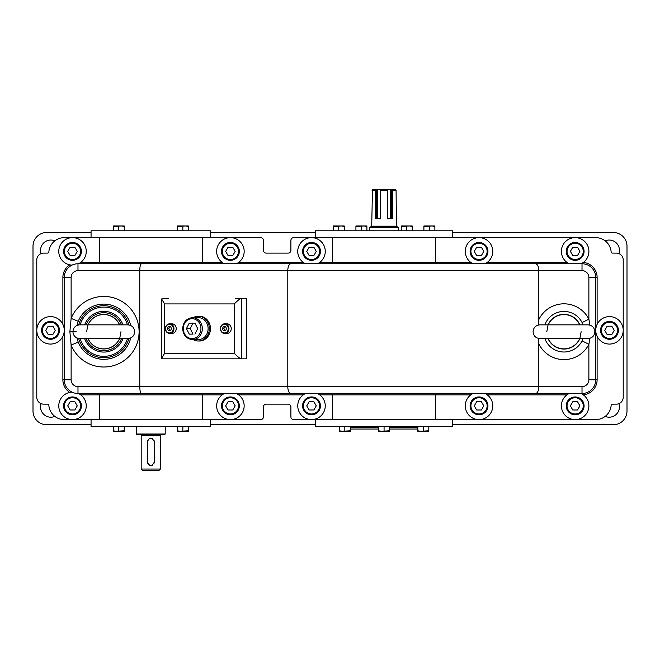 <?xml version="1.0" encoding="UTF-8"?>
<svg xmlns="http://www.w3.org/2000/svg" width="660" height="660" viewBox="0 0 660 660"><rect width="100%" height="100%" fill="white"/><g stroke="black" fill="none" stroke-linecap="round" stroke-linejoin="round"><path stroke-width="0.99" d="M136.381 426.467L136.381 434.016L137.065 434.709L164.53 434.709L165.214 434.016L136.381 434.016M165.214 426.467L165.214 434.016M140.498 434.709A0.685 0.685 -90 0 1 141.19 435.394L160.413 435.394A0.685 0.685 90 0 1 161.098 434.709M141.19 435.394L141.19 469.037L142.56 470.407L159.035 470.407L160.413 469.037L141.19 469.037M160.413 435.394L160.413 469.037M154.102 463.114A3.432 3.432 0 0 0 154.234 462.173C151.94 466.595 149.655 466.595 147.37 462.173L147.37 441.573C149.655 437.143 151.94 437.143 154.234 441.573A3.432 3.432 0 0 0 154.102 440.624M154.234 462.173L154.234 441.573M147.37 462.173A3.432 3.432 0 0 0 147.502 463.114M149.391 465.3A3.432 3.432 0 0 0 150.2 465.547M150.323 465.572A3.432 3.432 0 0 0 151.28 465.572M151.412 465.547A3.432 3.432 0 0 0 152.204 465.3M152.204 438.438A3.432 3.432 0 0 0 151.404 438.19M151.28 438.174A3.432 3.432 0 0 0 150.323 438.174M150.183 438.19A3.432 3.432 0 0 0 149.391 438.438M147.502 440.624A3.432 3.432 0 0 0 147.37 441.573M372.644 189.593L395.488 189.593M380.44 189.593L380.589 218.839L375.54 218.839L375.54 190.278L376.274 189.593M372.463 189.775L371.712 226.157L396.429 226.157L396.082 190.278L392.593 190.278L392.593 218.839L387.552 218.839L387.552 190.278L380.589 190.278M380.589 218.427L375.54 218.839L375.54 190.278L372.058 190.278M387.552 190.278L387.7 189.593M391.858 189.593L392.593 190.278M396.082 190.278L395.678 189.775L396.082 190.278M376.183 218.427L376.183 189.775M377.198 218.427L380.341 218.155M380.341 189.775L380.341 218.427M371.027 226.842A0.685 0.685 -90 0 0 371.712 226.157M397.114 226.842A0.685 0.685 90 0 1 396.429 226.157M369.649 227.535L398.491 227.535L397.798 226.842L370.334 226.842L369.649 227.535L369.649 230.785M398.491 227.535L398.491 230.785M387.791 218.427L387.791 189.775M392.593 218.839L387.552 218.839M387.791 218.155L390.943 218.427M391.957 189.775L391.957 218.427M210.532 419.603L210.532 426.467L91.063 426.467L91.063 419.603L260.692 419.603A2.747 2.747 0 0 0 263.439 416.856L263.439 406.898A2.747 2.747 0 0 1 266.186 404.151L288.156 404.151A2.747 2.747 0 0 1 290.903 406.898L290.903 416.856A2.747 2.747 0 0 0 293.65 419.603L332.574 419.603L332.574 394.87L331.757 393.5L473.071 393.5A13.728 13.728 0 0 0 479.028 419.603A13.728 13.728 0 0 0 484.984 393.5L569.192 393.5A13.728 13.728 0 0 0 575.149 419.603A13.728 13.728 0 0 0 581.105 393.5L141.43 393.5C140.415 393.046 139.862 390.753 139.78 386.628L77.987 386.628A6.864 6.864 0 0 1 71.123 379.764L71.123 345.04L78.226 342.144A27.621 27.621 0 0 0 130.705 337.953M80.71 262.383L99.305 262.383L99.305 237.649L64.251 237.649A15.452 15.452 0 0 0 48.856 251.839A1.369 1.369 0 0 1 47.487 253.102L43.659 253.102A6.864 6.864 0 0 0 36.787 259.966L36.787 397.287A6.864 6.864 0 0 0 43.659 404.151L47.487 404.151A1.369 1.369 0 0 1 48.856 405.413A15.452 15.452 0 0 0 64.251 419.603L99.305 419.603L99.305 394.87L98.488 393.5L203.115 393.5L202.29 394.87L202.29 419.603L260.692 419.603M470.803 394.87L435.567 394.87L435.567 419.603L595.749 419.603A15.452 15.452 0 0 0 611.143 405.413A1.369 1.369 0 0 1 612.513 404.151L616.341 404.151A6.864 6.864 0 0 0 623.213 397.287L623.213 259.966A6.864 6.864 0 0 0 616.341 253.102L612.513 253.102A1.369 1.369 0 0 1 611.143 251.839A15.452 15.452 0 0 0 595.749 237.649L435.567 237.649L435.567 262.383L436.384 263.761L473.071 263.761A13.728 13.728 0 0 1 479.028 237.649A13.728 13.728 0 0 1 484.984 263.761L569.192 263.761A13.728 13.728 0 0 1 575.149 237.649A13.728 13.728 0 0 1 581.105 263.761L582.013 263.761L582.013 263.274M319.721 262.383L332.574 262.383L332.574 237.649L293.65 237.649A2.747 2.747 0 0 0 290.903 240.397L290.903 250.354A2.747 2.747 0 0 1 288.156 253.102L266.186 253.102A2.747 2.747 0 0 1 263.439 250.354L263.439 240.397A2.747 2.747 0 0 0 260.692 237.649L202.29 237.649L202.29 262.383L203.115 263.761L98.488 263.761L99.305 262.383L222.189 262.383M452.727 424.751L613.272 424.751A13.728 13.728 0 0 0 627 411.015L627 246.238A13.728 13.728 0 0 0 613.272 232.501L452.727 232.501M315.414 424.751L210.532 424.751M91.063 424.751L46.728 424.751A13.728 13.728 0 0 1 33 411.015L33 246.238A13.728 13.728 0 0 1 46.728 232.501L91.063 232.501M210.532 232.501L315.414 232.501M41.077 403.648A10.296 10.296 0 0 0 54.838 416.394M605.162 416.394A10.296 10.296 0 0 0 618.923 403.648M618.923 253.605A10.296 10.296 0 0 0 605.162 240.859M54.838 240.859A10.296 10.296 0 0 0 41.077 253.605M91.063 237.649L210.532 237.649L210.532 230.785L91.063 230.785L91.063 237.649M315.414 237.649L452.727 237.649L452.727 230.785L315.414 230.785L315.414 237.649M452.727 419.603L315.414 419.603L315.414 426.467L452.727 426.467L452.727 419.603M350.32 427.672L378.576 427.672M389.565 427.672L417.821 427.672M350.32 428.249L351.112 429.041L378.576 429.041M389.565 429.041L417.029 429.041L417.821 428.249M71.123 379.764L64.251 379.764L64.251 277.489L71.123 277.489A6.864 6.864 0 0 1 77.987 270.625L77.987 263.761L582.013 263.761L582.013 270.625A6.864 6.864 0 0 1 588.877 277.489L595.749 277.489A13.728 13.728 0 0 0 582.013 263.761M203.115 263.761L224.45 263.761A13.728 13.728 0 0 1 230.406 237.649A13.728 13.728 0 0 1 236.371 263.761L305.547 263.761A13.728 13.728 0 0 1 311.503 237.649A13.728 13.728 0 0 1 317.46 263.761L436.384 263.761M623.213 397.287L623.213 259.966M612.513 404.151L616.341 404.151M435.567 419.603L595.749 419.603M288.156 404.151A2.747 2.747 0 0 1 290.903 406.898L290.903 416.856M263.439 406.898A2.747 2.747 0 0 1 266.186 404.151M47.487 404.151A1.369 1.369 0 0 1 48.856 405.413M36.787 259.966L36.787 397.287M48.856 251.839A1.369 1.369 0 0 1 47.487 253.102L43.659 253.102M99.305 237.649L64.251 237.649M266.186 253.102A2.747 2.747 0 0 1 263.439 250.354L263.439 240.397M290.903 250.354A2.747 2.747 0 0 1 288.156 253.102M332.574 237.649L293.65 237.649M64.251 277.489A13.728 13.728 0 0 1 77.987 263.761A13.728 13.728 0 0 0 64.251 277.489L62.881 277.489A15.106 15.106 0 0 1 69.737 264.833M141.43 263.761C140.415 264.214 139.862 266.5 139.78 270.625L139.78 386.628L287.793 386.628L287.793 270.625L538.766 270.625L538.593 324.984M76.882 337.945L78.226 342.144M130.705 325.479A27.621 27.621 0 0 0 78.226 321.288L76.882 325.487M78.226 321.288L71.123 318.392L69.877 331.716L71.123 345.04A35.294 35.294 0 0 0 125.235 359.758A35.294 35.294 0 0 0 125.235 303.683A35.294 35.294 0 0 0 71.123 318.392L71.123 277.489M69.737 392.42A15.106 15.106 0 0 1 62.881 379.764L64.251 379.764A13.728 13.728 0 0 0 77.987 393.5L77.987 386.628M141.43 393.5L77.987 393.5A13.728 13.728 0 0 1 64.251 379.764M331.757 393.5L317.46 393.5A13.728 13.728 0 0 1 311.503 419.603A13.728 13.728 0 0 1 305.547 393.5L236.371 393.5A13.728 13.728 0 0 1 230.406 419.603A13.728 13.728 0 0 1 224.45 393.5L203.115 393.5M319.721 394.87L435.567 394.87L436.384 393.5M582.013 393.979L582.013 393.5A13.728 13.728 0 0 0 595.749 379.764L588.877 379.764A6.864 6.864 0 0 1 582.013 386.628L582.013 393.5A13.728 13.728 0 0 0 595.749 379.764L595.749 277.489L597.118 277.489L597.118 324.357M538.593 338.448L538.766 386.628L287.793 386.628A6.864 3.127 -90 0 0 290.92 393.5M535.747 393.5C537.653 392.947 538.659 390.662 538.766 386.628L582.013 386.628M535.747 263.761C537.653 264.305 538.659 266.599 538.766 270.625L582.013 270.625M588.877 379.764L588.877 344.289L589.933 338.308M589.933 325.132L588.877 319.143L588.877 277.489M583.077 324.852L582.087 322.575A20.303 20.303 0 0 0 544.863 324.852M544.863 338.58A20.303 20.303 0 0 0 582.087 340.865L583.085 338.58M235.587 298.419L241.7 298.419C240.479 298.303 238.021 300.135 234.308 303.913L164.612 303.913L161.626 299.021L162.228 298.419L168.341 298.419M240.587 358.834L168.341 358.834L241.7 358.834L241.7 298.419L246.7 298.419L246.7 358.834L241.7 358.834C240.479 358.949 238.021 357.118 234.308 353.347L164.612 353.347L164.612 303.913M470.803 262.383L332.574 262.383L331.757 263.761M611.853 334.463L614.237 330.346L611.853 326.221L607.101 326.221L604.725 330.346L607.101 334.463L611.853 334.463M618.404 330.346A8.926 8.926 0 0 0 609.477 321.42A8.926 8.926 0 0 0 600.551 330.346A8.926 8.926 0 0 0 609.477 339.273A8.926 8.926 0 0 0 618.404 330.346M595.749 330.346A13.728 13.728 0 0 0 609.477 344.075A13.728 13.728 0 0 0 623.213 330.346A13.728 13.728 0 0 0 609.477 316.61A13.728 13.728 0 0 0 595.749 330.346M52.899 334.463L55.275 330.346L52.899 326.221L48.147 326.221L45.763 330.346L48.147 334.463L52.899 334.463M59.45 330.346A8.926 8.926 0 0 0 50.523 321.42A8.926 8.926 0 0 0 41.596 330.346A8.926 8.926 0 0 0 50.523 339.273A8.926 8.926 0 0 0 59.45 330.346M36.787 330.346A13.728 13.728 0 0 0 50.523 344.075A13.728 13.728 0 0 0 64.251 330.346A13.728 13.728 0 0 0 50.523 316.61A13.728 13.728 0 0 0 36.787 330.346M577.525 409.992L579.909 405.867L577.525 401.75L572.773 401.75L570.389 405.867L572.773 409.992L577.525 409.992M584.075 405.867A8.926 8.926 0 0 0 575.149 396.94A8.926 8.926 0 0 0 566.222 405.867A8.926 8.926 0 0 0 575.149 414.793A8.926 8.926 0 0 0 584.075 405.867M481.404 409.992L483.78 405.867L481.404 401.75L476.644 401.75L474.268 405.867L476.644 409.992L481.404 409.992M487.954 405.867A8.926 8.926 0 0 0 479.028 396.94A8.926 8.926 0 0 0 470.102 405.867A8.926 8.926 0 0 0 479.028 414.793A8.926 8.926 0 0 0 487.954 405.867M313.879 409.992L316.264 405.867L313.879 401.75L309.127 401.75L306.743 405.867L309.127 409.992L313.879 409.992M320.43 405.867A8.926 8.926 0 0 0 311.503 396.94A8.926 8.926 0 0 0 302.577 405.867A8.926 8.926 0 0 0 311.503 414.793A8.926 8.926 0 0 0 320.43 405.867M74.869 409.992L77.253 405.867L74.869 401.75L70.117 401.75L67.732 405.867L70.117 409.992L74.869 409.992M81.419 405.867A8.926 8.926 0 0 0 72.493 396.94A8.926 8.926 0 0 0 63.566 405.867A8.926 8.926 0 0 0 72.493 414.793A8.926 8.926 0 0 0 81.419 405.867M72.047 392.147A13.728 13.728 0 0 0 58.765 405.867A13.728 13.728 0 0 0 72.493 419.603A13.728 13.728 0 0 0 78.449 393.5M232.79 409.992L235.166 405.867L232.79 401.75L228.03 401.75L225.654 405.867L228.03 409.992L232.79 409.992M239.333 405.867A8.926 8.926 0 0 0 230.406 396.94A8.926 8.926 0 0 0 221.488 405.867A8.926 8.926 0 0 0 230.406 414.793A8.926 8.926 0 0 0 239.333 405.867M577.525 255.502L579.909 251.386L577.525 247.269L572.773 247.269L570.389 251.386L572.773 255.502L577.525 255.502M584.075 251.386A8.926 8.926 0 0 0 575.149 242.459A8.926 8.926 0 0 0 566.222 251.386A8.926 8.926 0 0 0 575.149 260.312A8.926 8.926 0 0 0 584.075 251.386M481.404 255.502L483.78 251.386L481.404 247.269L476.644 247.269L474.268 251.386L476.644 255.502L481.404 255.502M487.954 251.386A8.926 8.926 0 0 0 479.028 242.459A8.926 8.926 0 0 0 470.102 251.386A8.926 8.926 0 0 0 479.028 260.312A8.926 8.926 0 0 0 487.954 251.386M313.879 255.502L316.264 251.386L313.879 247.269L309.127 247.269L306.743 251.386L309.127 255.502L313.879 255.502M320.43 251.386A8.926 8.926 0 0 0 311.503 242.459A8.926 8.926 0 0 0 302.577 251.386A8.926 8.926 0 0 0 311.503 260.312A8.926 8.926 0 0 0 320.43 251.386M74.869 255.502L77.253 251.386L74.869 247.269L70.117 247.269L67.732 251.386L70.117 255.502L74.869 255.502M81.419 251.386A8.926 8.926 0 0 0 72.493 242.459A8.926 8.926 0 0 0 63.566 251.386A8.926 8.926 0 0 0 72.493 260.312A8.926 8.926 0 0 0 81.419 251.386M78.449 263.761A13.728 13.728 0 0 0 72.493 237.649A13.728 13.728 0 0 0 58.765 251.386A13.728 13.728 0 0 0 72.047 265.105M232.79 255.502L235.166 251.386L232.79 247.269L228.03 247.269L225.654 251.386L228.03 255.502L232.79 255.502M239.333 251.386A8.926 8.926 0 0 0 230.406 242.459A8.926 8.926 0 0 0 221.488 251.386A8.926 8.926 0 0 0 230.406 260.312A8.926 8.926 0 0 0 239.333 251.386M344.248 230.785L344.248 226.471L341.5 225.984L333.259 226.471L333.259 225.984L344.248 225.984L344.248 226.471M338.753 230.785L338.753 226.471M333.259 230.785L333.259 226.471M366.902 230.785L366.902 226.471L364.155 225.984L355.921 226.471L355.921 225.984L366.902 225.984L366.902 226.471M361.408 230.785L361.408 226.471M355.921 230.785L355.921 226.471M412.219 230.785L412.219 226.471L409.472 225.984L401.23 226.471L401.23 225.984L412.219 225.984L412.219 226.471M406.725 230.785L406.725 226.471M401.23 230.785L401.23 226.471M434.874 230.785L434.874 226.471L432.127 225.984L423.893 226.471L423.893 225.984L434.874 225.984L434.874 226.471M429.388 230.785L429.388 226.471M423.893 230.785L423.893 226.471M417.821 426.467L417.821 430.782L420.568 431.269L428.81 430.782L428.81 431.269L417.821 431.269L417.821 430.782M423.316 426.467L423.316 430.782M428.81 426.467L428.81 430.782M378.576 426.467L378.576 430.782L381.323 431.269L389.565 430.782L389.565 431.269L378.576 431.269L378.576 430.782M384.07 426.467L384.07 430.782M389.565 426.467L389.565 430.782M339.331 426.467L339.331 430.782L342.078 431.269L350.32 430.782L350.32 431.269L339.331 431.269L339.331 430.782M344.825 426.467L344.825 430.782M350.32 426.467L350.32 430.782M86.633 331.716L87.788 325.537M88.069 324.852A17.168 17.168 0 0 1 119.534 324.852M119.534 338.58A17.168 17.168 0 0 1 88.069 338.58M120.962 331.716L119.815 337.895M546.802 331.716L547.948 325.537M548.237 324.852A17.168 17.168 0 0 1 579.694 324.852M579.694 338.58A17.168 17.168 0 0 1 548.237 338.58M581.13 331.716L579.975 337.895M113.264 426.467L113.264 430.782L116.011 431.269L124.245 430.782L124.245 431.269L113.264 431.269L113.264 430.782M118.759 426.467L118.759 430.782M124.245 426.467L124.245 430.782M177.35 426.467L177.35 430.782L180.097 431.269L188.331 430.782L188.331 431.269L177.35 431.269L177.35 430.782M182.845 426.467L182.845 430.782M188.331 426.467L188.331 430.782M124.245 230.785L124.245 226.471L121.506 225.984L113.264 226.471L113.264 225.984L124.245 225.984L124.245 226.471M118.759 230.785L118.759 226.471M113.264 230.785L113.264 226.471M188.331 230.785L188.331 226.471L185.592 225.984L177.35 226.471L177.35 225.984L188.331 225.984L188.331 226.471M182.845 230.785L182.845 226.471M177.35 230.785L177.35 226.471M168.341 358.834L162.228 358.834L161.626 358.231L164.612 353.347M170.511 330.685L171.567 328.63L170.511 326.568L168.391 326.568L167.335 328.63L168.391 330.685L170.511 330.685L169.892 330.685L168.836 328.63L167.335 328.63M176.228 328.63A4.81 4.282 90 0 1 171.955 333.432L169.669 333.432A4.81 4.282 90 0 1 165.388 328.63A4.81 4.282 -90 0 1 169.669 323.821C167.038 324.109 165.594 325.71 165.338 328.63C165.594 331.543 167.038 333.143 169.669 333.432A4.81 4.282 90 0 0 173.951 328.63A4.81 4.282 -90 0 0 169.669 323.821L171.955 323.821A4.81 4.282 -90 0 1 176.228 328.63M170.511 326.568L169.892 326.568L168.836 328.63M225.53 330.685L226.586 328.63L225.53 326.568L223.41 326.568L222.354 328.63L223.41 330.685L225.53 330.685L224.911 330.685L223.855 328.63L222.354 328.63M231.248 328.63A4.81 4.282 90 0 1 226.974 333.432L224.689 333.432A4.81 4.282 90 0 1 220.407 328.63A4.81 4.282 -90 0 1 224.689 323.821C222.057 324.109 220.613 325.71 220.358 328.63C220.613 331.543 222.057 333.143 224.689 333.432A4.81 4.282 90 0 0 228.971 328.63A4.81 4.282 -90 0 0 224.689 323.821L226.974 323.821A4.81 4.282 -90 0 1 231.248 328.63M225.53 326.568L224.911 326.568L223.855 328.63M194.906 334.117L197.728 328.63L194.906 323.136L189.263 323.136L186.433 328.63L189.263 334.117L192.745 334.117M192.893 317.724L198.338 317.641A10.989 9.784 -90 0 1 208.114 328.63A10.989 9.784 90 0 1 198.338 339.611L194.114 339.595M192.893 339.529L194.741 339.611M194.741 317.641L194.114 317.658M194.906 323.136L192.745 323.136M186.433 328.63L190.187 328.63L193.009 334.117M193.009 323.136L190.187 328.63M193.297 339.611A12.358 11.005 -90 0 0 198.338 340.989A12.358 11.005 -90 0 0 209.335 328.63A12.358 11.005 90 0 0 198.338 316.272A12.358 11.005 90 0 0 193.297 317.641M198.338 340.989L199.46 340.989A12.358 11.005 -90 0 0 210.466 328.63A12.358 11.005 90 0 0 199.46 316.272L198.338 316.272M377.157 189.593L377.157 218.427M377.586 189.593L377.586 218.155M390.555 189.593L390.555 218.155M390.976 189.593L390.976 218.427M487.245 262.383L566.932 262.383M566.932 394.87L487.245 394.87M597.118 336.328L597.118 379.764A15.106 15.106 0 0 1 583.3 394.812M583.3 262.441A15.106 15.106 0 0 1 597.118 277.489M303.286 394.87L238.631 394.87M222.189 394.87L80.71 394.87M62.881 379.764L62.881 336.328M62.881 324.357L62.881 277.489M238.631 262.383L303.286 262.383M77.987 270.625L287.793 270.625A6.864 3.127 90 0 1 290.92 263.761M128.906 338.498A26.004 26.004 0 0 1 78.697 338.498M127.454 338.58A24.634 24.634 0 0 1 80.141 338.58M80.141 324.852A24.634 24.634 0 0 1 127.454 324.852M78.697 324.935A26.004 26.004 0 0 1 128.906 324.935M69.877 331.716L76.164 331.716M595.749 379.764L597.118 379.764M538.766 343.703A27.91 27.91 0 0 0 588.877 344.289L582.087 340.865M582.087 322.575L588.877 319.143A27.91 27.91 0 0 0 538.766 319.729M548.039 338.58A17.341 17.341 0 0 0 579.884 338.58M579.884 324.852A17.341 17.341 0 0 0 548.039 324.852M84.628 324.852A20.361 20.361 0 0 1 122.966 324.852M122.966 338.58A20.361 20.361 0 0 1 84.628 338.58M86.089 324.852A18.991 18.991 0 0 1 121.506 324.852M119.625 324.852A17.251 17.251 0 0 0 87.97 324.852M87.97 338.58A17.251 17.251 0 0 0 119.625 338.58M121.506 338.58A18.991 18.991 0 0 1 86.089 338.58M617.578 330.346A8.101 8.101 0 0 0 609.477 322.245A8.101 8.101 0 0 0 601.375 330.346A8.101 8.101 0 0 0 609.477 338.448A8.101 8.101 0 0 0 617.578 330.346M58.624 330.346A8.101 8.101 0 0 0 50.523 322.245A8.101 8.101 0 0 0 42.422 330.346A8.101 8.101 0 0 0 50.523 338.448A8.101 8.101 0 0 0 58.624 330.346M583.25 405.867A8.101 8.101 0 0 0 575.149 397.765A8.101 8.101 0 0 0 567.047 405.867A8.101 8.101 0 0 0 575.149 413.968A8.101 8.101 0 0 0 583.25 405.867M487.13 405.867A8.101 8.101 0 0 0 479.028 397.765A8.101 8.101 0 0 0 470.927 405.867A8.101 8.101 0 0 0 479.028 413.968A8.101 8.101 0 0 0 487.13 405.867M319.605 405.867A8.101 8.101 0 0 0 311.503 397.765A8.101 8.101 0 0 0 303.402 405.867A8.101 8.101 0 0 0 311.503 413.968A8.101 8.101 0 0 0 319.605 405.867M80.594 405.867A8.101 8.101 0 0 0 72.493 397.765A8.101 8.101 0 0 0 64.391 405.867A8.101 8.101 0 0 0 72.493 413.968A8.101 8.101 0 0 0 80.594 405.867M238.507 405.867A8.101 8.101 0 0 0 230.406 397.765A8.101 8.101 0 0 0 222.304 405.867A8.101 8.101 0 0 0 230.406 413.968A8.101 8.101 0 0 0 238.507 405.867M583.25 251.386A8.101 8.101 0 0 0 575.149 243.284A8.101 8.101 0 0 0 567.047 251.386A8.101 8.101 0 0 0 575.149 259.487A8.101 8.101 0 0 0 583.25 251.386M487.13 251.386A8.101 8.101 0 0 0 479.028 243.284A8.101 8.101 0 0 0 470.927 251.386A8.101 8.101 0 0 0 479.028 259.487A8.101 8.101 0 0 0 487.13 251.386M319.605 251.386A8.101 8.101 0 0 0 311.503 243.284A8.101 8.101 0 0 0 303.402 251.386A8.101 8.101 0 0 0 311.503 259.487A8.101 8.101 0 0 0 319.605 251.386M80.594 251.386A8.101 8.101 0 0 0 72.493 243.284A8.101 8.101 0 0 0 64.391 251.386A8.101 8.101 0 0 0 72.493 259.487A8.101 8.101 0 0 0 80.594 251.386M238.507 251.386A8.101 8.101 0 0 0 230.406 243.284A8.101 8.101 0 0 0 222.304 251.386A8.101 8.101 0 0 0 230.406 259.487A8.101 8.101 0 0 0 238.507 251.386M234.308 353.347L234.308 303.913M173.299 328.63A4.323 3.853 -90 0 0 169.455 324.299A4.323 3.853 -90 0 0 165.602 328.63A4.323 3.853 90 0 0 169.455 332.953A4.323 3.853 90 0 0 173.299 328.63M228.319 328.63A4.323 3.853 -90 0 0 224.466 324.299A4.323 3.853 -90 0 0 220.621 328.63A4.323 3.853 90 0 0 224.466 332.953A4.323 3.853 90 0 0 228.319 328.63M200.945 328.63A9.958 8.861 -90 0 0 192.085 318.673A9.958 8.861 -90 0 0 183.216 328.63A9.958 8.861 90 0 0 192.085 338.58A9.958 8.861 90 0 0 200.945 328.63M192.555 339.611A10.989 9.784 90 0 0 202.331 328.63A10.989 9.784 -90 0 0 192.555 317.641C186.524 318.318 183.224 321.973 182.655 328.63C183.224 335.28 186.524 338.943 192.555 339.611L193.487 339.611M103.801 338.58L79.769 338.58C75.595 338.176 73.309 335.89 72.905 331.716C73.309 327.55 75.595 325.256 79.769 324.852L127.825 324.852C132 325.256 134.285 327.55 134.698 331.716C134.285 335.89 132 338.176 127.825 338.58L103.801 338.58M563.962 338.58L539.938 338.58C535.763 338.176 533.478 335.89 533.065 331.716C533.478 327.55 535.763 325.256 539.938 324.852L587.994 324.852C592.168 325.256 594.454 327.55 594.858 331.716C594.454 335.89 592.168 338.176 587.994 338.58L563.962 338.58M161.626 358.231L161.626 299.021M192.555 317.641L193.487 317.641"/></g></svg>
